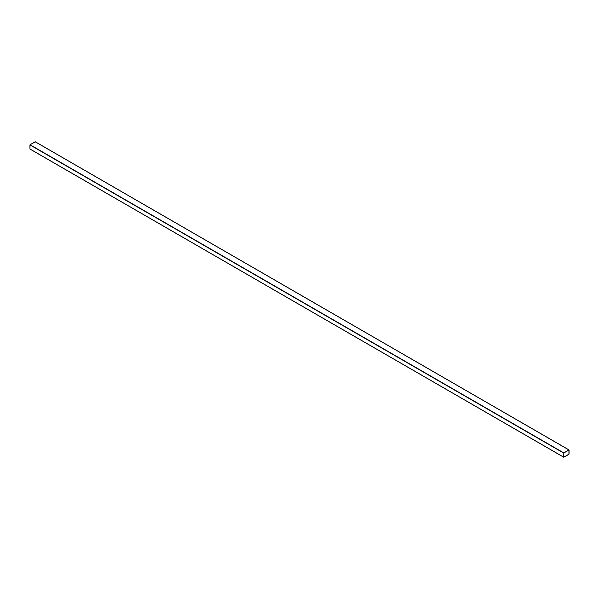 <?xml version="1.0" encoding="UTF-8"?>
<svg xmlns="http://www.w3.org/2000/svg" width="599" height="599" viewBox="0 0 599 599"><rect width="100%" height="100%" fill="white"/><g stroke="black" fill="none" stroke-linecap="round" stroke-linejoin="round"><path stroke-width="0.9" d="M565.314 456.356L567.448 455.12L565.314 456.356M565.284 456.371L567.448 455.15L565.284 456.371M35.289 141.843L30.055 144.741L29.95 148.994L563.816 457.217L569.05 454.072L563.816 457.217L563.816 452.904L568.945 449.946L569.05 454.072L569.05 450.006M35.184 141.783L568.945 449.946L35.184 141.783L30.055 144.741L563.816 452.904L30.055 144.741L563.711 453.091L29.95 144.928L29.95 148.994L563.711 457.157L29.95 148.994M568.998 450.036L563.816 452.964L563.816 457.157L568.945 454.199L568.945 450.006L568.945 454.199L563.764 457.127L563.816 452.964L568.945 450.006L568.938 454.199L563.816 457.157L568.938 454.199L568.938 450.006M568.945 449.946L563.816 452.904L563.711 457.157M567.448 455.15L565.314 456.475L567.448 455.15M569.02 449.939L35.259 141.776M563.741 457.224L29.98 149.061"/></g></svg>
